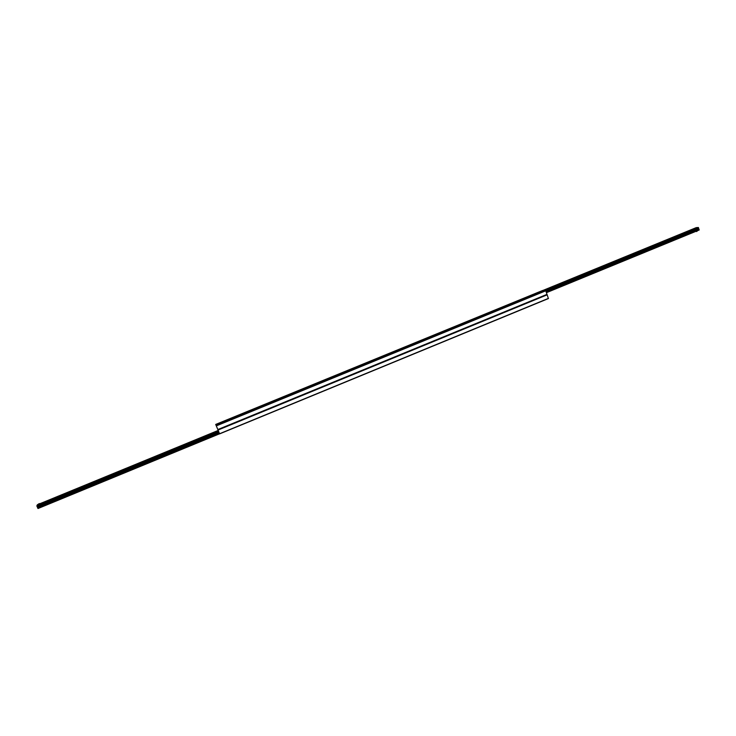 <?xml version="1.0" encoding="UTF-8"?>
<svg xmlns="http://www.w3.org/2000/svg" width="736" height="736" viewBox="0 0 736 736"><rect width="100%" height="100%" fill="white"/><g stroke="black" fill="none" stroke-linecap="round" stroke-linejoin="round"><path stroke-width="1.1" d="M218.196 430.422L219.622 433.881L218.196 430.422M548.44 298.549L219.622 433.881L548.421 298.558L545.772 290.803L216.191 425.528L217.93 429.76L215.768 424.598L217.479 428.665L216.191 425.528L545.339 290.591M41.658 503.415L43.065 502.835L41.667 503.442M58.604 496.45L60.002 495.871L58.613 496.478M75.449 489.523L76.848 488.952L75.468 489.55M92.212 482.632L93.601 482.071L92.23 482.66M108.882 475.778L110.262 475.226L108.9 475.806M125.46 468.97L126.831 468.418L125.46 468.97M141.956 462.19L143.318 461.647L141.956 462.18M158.35 455.455L159.712 454.912L158.35 455.455M174.662 448.748L176.014 448.206L174.68 448.767M190.891 442.078L192.234 441.545L190.909 442.097M207.028 435.445L208.362 434.921L207.046 435.464M37.288 504.786L38.235 504.399L36.8 505.825L37.987 508.521L219.576 433.789L37.987 508.521M692.3 229.604L693.855 229.043L692.3 229.604M678.666 235.189L680.22 234.637L678.666 235.189M664.958 240.81L666.512 240.249L664.958 240.81M651.185 246.459L652.74 245.888L651.185 246.459M637.339 252.126L638.903 251.565L637.339 252.126M623.429 257.83L624.993 257.26L623.429 257.83M609.445 263.562L611.009 262.991L609.445 263.562M595.396 269.321L596.96 268.741L595.396 269.321M581.274 275.108L582.838 274.528L581.274 275.108M567.079 280.922L568.652 280.342L567.079 280.922M552.81 286.773L554.392 286.184L552.81 286.773M538.476 292.643L540.049 292.063L538.476 292.643M524.06 298.549L525.642 297.96L524.06 298.549M509.579 304.483L511.17 303.894L509.579 304.483M495.015 310.454L496.616 309.856L494.978 310.408M480.387 316.452L481.988 315.854L480.35 316.406M465.676 322.478L467.277 321.871L465.649 322.432M450.892 328.532L452.474 327.888L450.864 328.495M436.034 334.622L437.616 333.978L436.006 334.586M421.102 340.74L422.694 340.096L421.093 340.74M406.088 346.895L407.689 346.242L406.06 346.858M390.991 353.078L392.601 352.424L390.972 353.041M696.394 228.059L695.299 228.454L696.394 228.059M389.436 353.584L388.295 354.016L389.436 353.584M699.191 229.991L546.425 292.68L699.191 229.991L698.372 227.479L696.173 227.654L386.556 354.513L387.716 355.212M386.998 355.506L386.556 354.513L696.173 227.654M698.372 227.479L387.596 354.908L698.409 227.516M388.13 355.037L544.557 290.913M386.731 355.074L386.906 355.543M388.074 354.918L544.474 290.876M386.639 355.037L386.842 355.571M38.336 504.068L39.615 503.544L38.336 504.068M39.615 503.544L39.772 504.445L39.486 503.81L39.772 504.445L38.511 504.96L38.226 504.326L38.511 504.96M695.998 231.297L696.688 231.546L697.526 230.672M695.4 228.473L696.385 228.142M388.415 354.044L389.372 353.666M37.968 508.493L548.43 298.374M218.049 430.036L547.179 294.823M542.68 290.462L215.703 424.433L542.671 290.462M386.566 354.559L215.758 424.543M386.676 354.835L215.869 424.828M386.759 355.359L216.071 425.325M545.624 290.61L216.246 425.638M545.772 290.803L216.338 425.868M547.014 294.354L217.847 429.548M217.93 429.76L547.023 294.575L217.93 429.75M218.206 430.45L39.716 503.792L218.206 430.45M218.491 431.14L36.8 505.825M218.518 431.213L36.818 505.899M218.564 431.305L36.864 506M218.574 431.333L36.874 506.018M218.868 432.05L37.306 506.718M218.896 432.115L37.361 506.764L218.896 432.115M218.978 432.308L37.444 506.966M219.015 432.409L37.472 507.076M219.383 433.32L37.775 508.052L219.402 433.348M699.191 229.926L546.406 292.624M546.379 292.542L699.163 229.844M699.154 229.816L546.37 292.505M546.066 291.64L698.62 229.062M698.51 228.721L545.937 291.29M545.965 291.346L698.464 228.804L545.965 291.346M698.519 228.988L546.029 291.539M698.538 227.902L545.597 290.6M545.643 290.61L698.538 227.93M39.468 503.82L39.744 504.454M696.514 231.086L696.661 231.555L696.541 231.076"/></g></svg>
